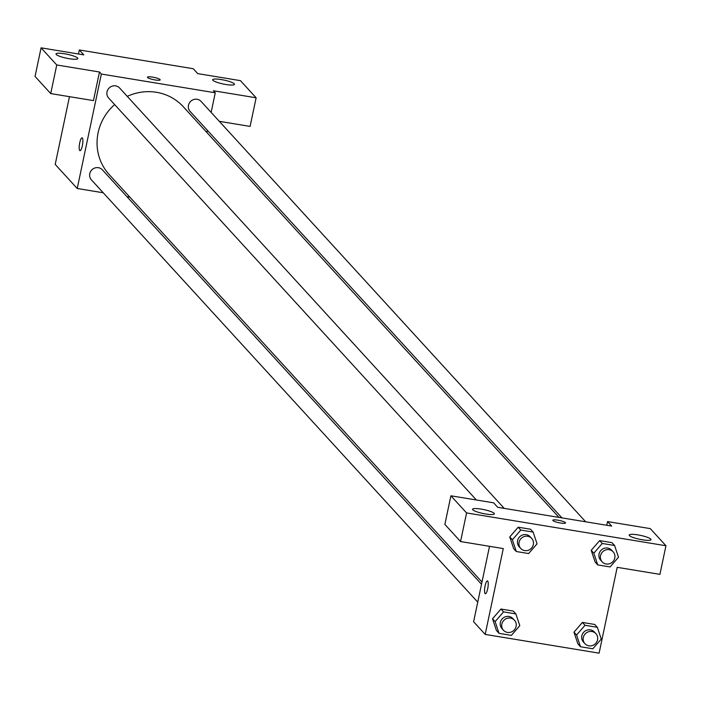 <?xml version="1.0" encoding="UTF-8"?>
<svg xmlns="http://www.w3.org/2000/svg" width="701" height="701" viewBox="0 0 701 701"><rect width="100%" height="100%" fill="white"/><g stroke="black" fill="none" stroke-linecap="round" stroke-linejoin="round"><path stroke-width="1.05" d="M78.477 53.995L79.327 49.973L193.248 68.724L197.726 73.623L240.452 80.65L256.128 97.789L213.402 90.753L215.268 92.795L211.132 112.405M103.213 192.766L77.224 188.49L55.204 164.42L69.478 96.668M82.096 137.843A6.502 1.551 -80.7 0 0 79.616 143.416A6.502 1.551 -80.7 0 0 79.721 150.513A6.502 1.551 99.3 0 1 79.616 143.407A6.502 1.551 99.3 0 1 82.096 137.834A6.502 1.551 99.3 0 1 82.569 144.502A6.502 1.551 99.3 0 1 79.984 150.671A6.502 1.551 99.3 0 1 79.721 150.513A6.502 1.551 -80.7 0 0 79.984 150.671M79.327 49.973L83.805 54.871L41.079 47.834L35.05 76.444L50.726 93.584L93.452 100.611L99.481 72.001L101.347 74.043L215.268 92.795M77.224 188.49L101.347 74.043M77.601 58.008A11.146 1.989 11.9 0 0 65.999 54.03A11.146 1.989 11.9 0 0 56.019 53.951A11.146 1.989 11.9 0 0 66.507 58.201A11.146 1.989 11.9 0 0 77.829 58.542A11.146 1.989 11.9 0 0 77.601 58.008M50.726 93.584L56.755 64.974L99.481 72.001M41.079 47.834L56.755 64.974M129.878 197.156L126.925 196.674M207.365 130.298L206.9 132.533M256.128 97.789L250.099 126.399L219.299 121.334M234.248 83.787A11.146 1.989 11.9 0 0 222.646 79.818A11.146 1.989 11.9 0 0 212.666 79.739A11.146 1.989 11.9 0 0 223.155 83.98A11.146 1.989 11.9 0 0 234.476 84.33A11.146 1.989 11.9 0 0 234.248 83.787M155.131 79.949A6.502 1.165 -168.1 0 1 147.464 77.18A6.502 1.165 -168.1 0 1 154.071 77.39A6.502 1.165 -168.1 0 1 160.187 79.861A6.502 1.165 -168.1 0 1 155.131 79.949M160.187 79.87A6.502 1.165 11.9 0 0 154.062 77.39A6.502 1.165 11.9 0 0 147.464 77.189M504.212 508.383L119.626 88.011A7.431 7.089 137.5 0 0 107.025 91.849A7.431 7.089 137.5 0 0 108.664 98.044L476.391 499.997M585.668 521.789L201.082 101.417A7.431 7.089 137.5 0 0 188.481 105.264A7.431 7.089 137.5 0 0 190.12 111.45L561.957 517.89M481.517 584.257L102.381 169.835A7.431 7.089 137.5 0 0 89.781 173.682A7.431 7.089 137.5 0 0 91.419 179.868L477.749 602.15M114.649 104.58A50.227 47.948 137.5 0 0 98.114 132.717A50.227 47.948 137.5 0 0 109.19 174.549L481.99 582.032M559.004 517.408L183.303 106.745A50.227 47.948 137.5 0 0 127.267 96.361M611.658 526.074L497.728 507.314L493.627 502.827L450.901 495.8L466.577 512.93L665.95 545.746L650.274 528.615L607.548 521.579L611.658 526.074M665.95 545.746L659.921 574.364L617.195 567.328L599.11 653.166L485.188 634.414L473.613 621.761L489.517 546.316M565.4 522.613A6.502 1.165 -168.1 0 1 565.532 522.928A6.502 1.165 -168.1 0 1 558.934 522.727A6.502 1.165 -168.1 0 1 552.809 520.247A6.502 1.165 -168.1 0 1 558.636 520.3A6.502 1.165 -168.1 0 1 565.4 522.613M494.144 513.307A11.146 1.989 -168.1 0 1 494.371 513.851A11.146 1.989 -168.1 0 1 483.05 513.5A11.146 1.989 -168.1 0 1 472.553 509.259A11.146 1.989 -168.1 0 1 482.542 509.338A11.146 1.989 -168.1 0 1 494.144 513.307M650.791 539.095A11.146 1.989 -168.1 0 1 651.019 539.639A11.146 1.989 -168.1 0 1 639.698 539.288A11.146 1.989 -168.1 0 1 629.209 535.038A11.146 1.989 -168.1 0 1 639.189 535.126A11.146 1.989 -168.1 0 1 650.791 539.095M565.532 522.937A6.502 1.165 11.9 0 0 565.4 522.622A6.502 1.165 11.9 0 0 558.644 520.308A6.502 1.165 11.9 0 0 552.809 520.256M606.777 525.268L607.548 521.579M450.901 495.8L444.872 524.409L460.548 541.54L503.274 548.576L485.188 634.414M460.548 541.54L466.577 512.93M516.287 551.512L513.675 548.664L509.75 536.922L518.197 527.205L530.526 529.229L518.197 527.205L520.808 530.061L533.137 532.085L537.045 543.836L528.615 553.545L516.287 551.512L512.378 539.77L520.808 530.061M503.563 611.885L500.952 609.029L513.281 611.062L500.952 609.029L492.523 618.746L495.134 621.603L503.563 611.885L515.892 613.918L519.8 625.66L511.371 635.378L499.042 633.345L495.134 621.603M499.042 633.345L496.431 630.488L492.505 618.746M585.02 625.292L582.408 622.435L594.737 624.468L582.408 622.435L573.979 632.153L576.59 635.01L585.02 625.292L597.357 627.325L601.256 639.067L592.827 648.784L580.498 646.751L576.59 635.01M580.498 646.751L577.887 643.895L573.961 632.162M597.743 564.927L595.131 562.071L591.206 550.329L599.653 540.611L611.982 542.644L599.653 540.611L602.264 543.468L614.593 545.492L618.501 557.242L610.072 566.951L597.743 564.927L593.835 553.177L602.264 543.468M485.066 593.581A6.502 1.551 99.3 0 1 484.961 586.474A6.502 1.551 99.3 0 1 487.44 580.901A6.502 1.551 99.3 0 1 487.914 587.569A6.502 1.551 99.3 0 1 485.329 593.729A6.502 1.551 99.3 0 1 485.066 593.581M487.44 580.901A6.502 1.551 -80.7 0 0 484.969 586.483A6.502 1.551 -80.7 0 0 485.074 593.581A6.502 1.551 -80.7 0 0 485.329 593.729M595.903 633.66L594.404 632.022A7.431 7.089 137.5 0 0 584.135 631.803A7.431 7.089 137.5 0 0 583.442 642.055L584.941 643.684A7.431 7.089 137.5 0 0 597.541 639.847A7.431 7.089 137.5 0 0 585.633 633.441A7.431 7.089 137.5 0 0 584.941 643.684M597.357 627.325L594.737 624.468M577.887 643.895L573.979 632.153M514.446 620.245L512.948 618.615A7.431 7.089 137.5 0 0 502.678 618.396A7.431 7.089 137.5 0 0 501.986 628.648L503.476 630.278A7.431 7.089 137.5 0 0 516.085 626.431A7.431 7.089 137.5 0 0 504.177 620.026A7.431 7.089 137.5 0 0 503.476 630.278M515.892 613.918L513.281 611.062M496.431 630.488L492.523 618.746M613.147 551.827L611.649 550.197A7.431 7.089 137.5 0 0 601.379 549.978A7.431 7.089 137.5 0 0 600.687 560.222L602.177 561.86A7.431 7.089 137.5 0 0 614.786 558.014A7.431 7.089 137.5 0 0 602.878 551.608A7.431 7.089 137.5 0 0 602.177 561.86M593.835 553.177L591.223 550.32L595.131 562.071M614.593 545.492L611.982 542.644M531.691 538.421L530.193 536.791A7.431 7.089 137.5 0 0 519.923 536.572A7.431 7.089 137.5 0 0 519.231 546.815L520.72 548.445A7.431 7.089 137.5 0 0 533.33 544.607A7.431 7.089 137.5 0 0 521.421 538.202A7.431 7.089 137.5 0 0 520.72 548.445M512.378 539.77L509.767 536.913L513.675 548.664M533.137 532.085L530.526 529.229"/></g></svg>
